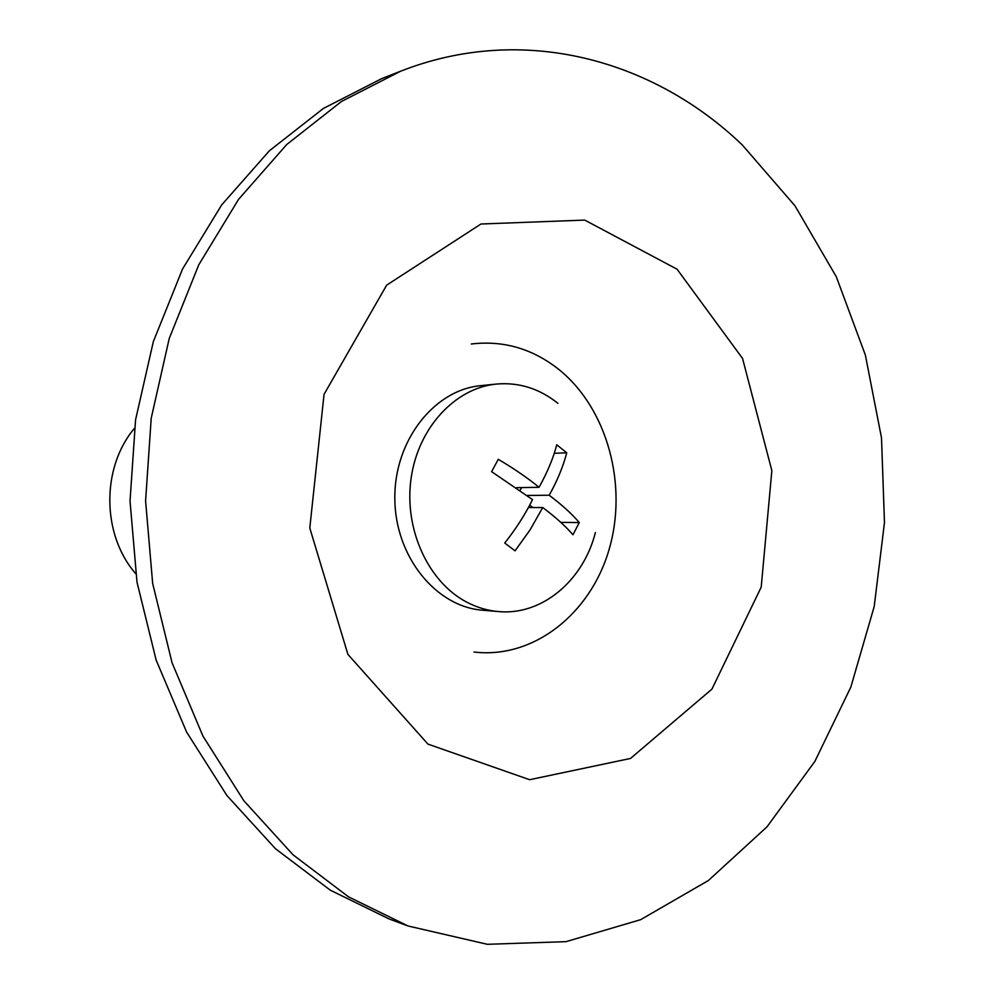 <?xml version="1.0" encoding="UTF-8"?>
<svg xmlns="http://www.w3.org/2000/svg" width="994" height="994" viewBox="0 0 994 994"><rect width="100%" height="100%" fill="white"/><g stroke="black" fill="none" stroke-linecap="round" stroke-linejoin="round"><path stroke-width="1.49" d="M557.882 403.303C539.394 388.542 518.893 382.118 496.404 384.057C455.053 388.033 418.064 427.905 411.069 478.499C403.875 529.044 428.128 581.937 466.621 602.078C476.822 607.446 487.408 610.602 498.404 611.558C541.767 615.783 583.279 580.744 595.394 532.548M515.054 550.838L504.741 543.035C516.023 528.758 525.279 514.283 532.523 499.622L491.62 471.678L498.267 459.315C513.873 468.509 527.466 477.841 539.034 487.296C547.458 472.2 553.36 458.035 556.752 444.79L566.729 452.767C563.2 466.497 557.348 480.649 549.185 495.236C562.032 504.927 572.059 514.035 579.278 522.571L572.966 534.747C565.35 525.963 555.261 516.892 542.712 507.536L530.187 529.715L515.054 550.838M528.361 507.549L542.712 507.536M560.815 522.359L579.278 522.571M527.218 495.459L549.185 495.236M529.678 505.101L532.834 507.549M554.279 453.314L566.729 452.767M521.589 487.594L520.197 490.216M516.631 487.669L539.034 487.296M134.389 428.389C101.127 467.764 101.723 534.822 135.669 573.6M496.404 384.057L480.723 385.66C433.968 389.909 394.059 440.914 394.829 498.702C395.078 556.503 435.881 606.8 482.711 610.229L498.404 611.558M474.039 652.039C533.492 659.109 590.262 613.994 608.999 549.856C627.972 485.755 607.794 409.826 560.044 370.427C533.517 348.969 503.946 340.159 471.318 343.999M742.282 144.938C652.785 59.081 522.347 23.347 400.507 71.257L341.451 101.487L286.769 144.478L238.56 199.372L198.8 264.727L169.228 338.519L151.212 418.213L145.596 500.901L152.666 583.478L172.086 662.849L202.95 736.107L243.853 800.742L293.019 854.778L348.447 896.799L408.037 925.986L487.308 944.3L566.008 941.666L640.645 919.674L708.362 880.535L766.97 826.859L814.844 761.441L850.839 687.09L874.198 606.564L884.474 522.596L881.504 437.869L865.352 355.032L836.314 276.767L794.976 205.808L742.282 144.938M400.507 71.257L381.758 78.601L323.373 108.445L269.362 150.802L221.761 204.814L182.523 269.063L153.349 341.563L135.569 419.841L130.028 501.038L136.998 582.124L156.145 660.078L186.599 732.056L226.967 795.598L275.512 848.764L330.257 890.164L389.151 918.978L408.037 925.986M677.076 269.212L584.721 220.084L480.972 224.01L386.654 285.154L324.056 394.32L309.793 528.025L347.912 654.4L427.942 744.108L529.628 779.706L630.519 758.447L711.915 689.14L761.205 587.168L771.853 470.647L742.555 358.461L677.076 269.212"/></g></svg>
